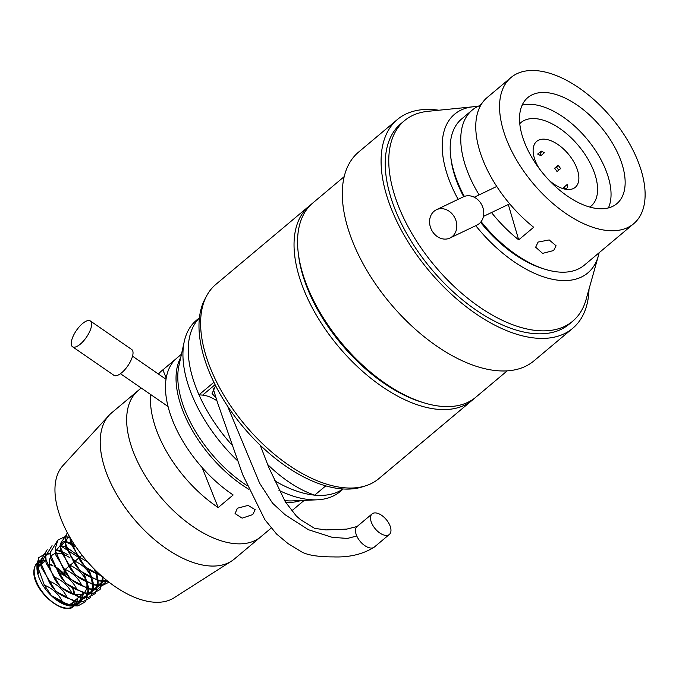 <?xml version="1.0" encoding="UTF-8"?>
<svg xmlns="http://www.w3.org/2000/svg" width="679" height="679" viewBox="0 0 679 679"><rect width="100%" height="100%" fill="white"/><g stroke="black" fill="none" stroke-linecap="round" stroke-linejoin="round"><path stroke-width="1.02" d="M199.431 317.764L196.316 320.378A111.789 59.896 50 0 0 184.272 341.486L178.925 365.726A95.433 51.129 50 0 0 186.98 415.03A95.433 51.129 50 0 0 247.292 485.774M184.272 341.486A111.789 59.896 50 0 0 193.71 399.244A111.789 59.896 50 0 0 237.268 460.489M213.893 382.294L198.998 394.805A111.789 59.896 -130 0 1 199.405 317.959A111.789 59.896 50 0 0 198.998 394.805A111.789 59.896 50 0 0 231.539 444.592M274.358 480.579A111.789 59.896 50 0 0 342.997 488.973A111.789 59.896 -130 0 1 314.988 495.178A111.789 59.896 -130 0 1 314.683 495.152L325.75 485.858M278.95 490.365A111.789 59.896 50 0 0 317.212 499.812A111.789 59.896 50 0 0 340.086 491.596L343.201 488.982M284.535 500.567A95.433 51.129 50 0 0 292.403 500.89L317.212 499.812M371.795 523.356A13.419 7.189 50 0 0 389.364 534.441A13.419 7.189 50 0 0 389.678 524.977A13.419 7.189 50 0 0 372.109 513.893A13.419 7.189 50 0 0 371.795 523.356M477.609 106.544A103.607 55.517 50 0 0 473.204 106.773A103.607 55.517 50 0 0 452.163 187.302A103.607 55.517 50 0 0 458.13 199.346M473.204 106.773L427.957 111.322A130.877 70.124 50 0 0 404.429 120.709A130.877 70.124 50 0 0 401.374 213.045A130.877 70.124 50 0 0 572.745 321.167A130.877 70.124 50 0 0 586.062 299.617L598.369 255.839A103.607 55.517 50 0 0 599.124 252.732M404.429 120.709L400.907 123.671A130.877 70.124 50 0 0 397.843 216.007A130.877 70.124 50 0 0 569.223 324.129L572.745 321.167M344.185 176.633L312.739 203.046A126.786 67.934 50 0 0 298.242 252.817A126.786 67.934 50 0 0 309.777 292.488A126.786 67.934 50 0 0 424.265 402.902A126.786 67.934 50 0 0 475.792 397.232L507.238 370.827M298.242 252.817L298.539 255.312A124.062 66.466 50 0 0 309.828 294.134A124.062 66.466 50 0 0 421.854 402.172L424.265 402.902M311.016 204.583A126.786 67.934 50 0 0 309.208 206A126.786 67.934 50 0 0 306.246 295.45A126.786 67.934 50 0 0 472.261 400.194A126.786 67.934 50 0 0 473.984 398.658M309.208 206L215.769 284.467A126.786 67.934 50 0 0 212.807 373.908A126.786 67.934 50 0 0 378.823 478.653L472.261 400.194M438.829 110.227A136.326 73.043 50 0 0 397.402 119.496L358.614 152.062A136.326 73.043 50 0 0 355.423 248.242A136.326 73.043 50 0 0 533.94 360.872L572.728 328.305A136.326 73.043 50 0 0 589.016 289.101M397.402 119.496A136.326 73.043 50 0 0 394.21 215.676A136.326 73.043 50 0 0 572.728 328.305M475.758 225.674A103.607 55.517 50 0 0 598.369 255.839M215.616 385.74L212.06 393.548L215.693 397.402M364.258 486.215A125.42 67.204 -130 0 1 341.206 488.829A125.42 67.204 -130 0 1 231.471 411.822A125.42 67.204 -130 0 1 205.796 297.504M198.998 394.805L202.631 395.127A34.086 18.265 -130 0 1 216.924 400.78M267.543 464.385A93.702 50.204 50 0 0 314.683 495.152M141.207 388.006L111.636 412.84A95.433 51.129 50 0 0 109.047 415.319L62.969 465.548A86.564 46.384 50 0 0 55.033 492.759A86.564 46.384 50 0 0 101.808 576.208A86.564 46.384 50 0 0 174.036 597.817L231.471 561.126A95.433 51.129 50 0 0 234.365 559.012L260.804 536.8A95.433 51.129 -130 0 1 231.369 543.225A95.433 51.129 -130 0 1 145.128 475.572A95.433 51.129 -130 0 1 138.075 390.637A95.433 51.129 50 0 0 126.735 423.11A95.433 51.129 50 0 0 180.75 517.228A95.433 51.129 50 0 0 260.804 536.8L271.031 528.22M109.047 415.319A95.433 51.129 50 0 0 100.288 445.314A95.433 51.129 50 0 0 151.858 537.31A95.433 51.129 50 0 0 231.471 561.126M81.039 595.347A28.34 15.184 -130 0 1 79.46 600.881A28.34 15.184 -130 0 1 77.678 602.969A28.34 15.184 -130 0 1 56.136 598.937M38.474 573.399A28.34 15.184 -130 0 1 39.45 561.652A28.34 15.184 -130 0 1 41.232 559.564A28.34 15.184 -130 0 1 45.748 557.603M51.052 556.398A24.665 13.215 -130 0 1 52.266 555.091A24.665 13.215 -130 0 1 55.559 553.504M56.136 553.393A24.665 13.215 -130 0 1 61.28 553.708M62.46 554.039A24.665 13.215 -130 0 1 69.487 557.518M72.585 559.836A24.665 13.215 -130 0 1 73.561 560.667M83.517 573.288A24.665 13.215 -130 0 1 86.377 580.757M86.564 581.614A24.665 13.215 -130 0 1 85.546 591.053A24.665 13.215 -130 0 1 83.992 592.869A24.665 13.215 -130 0 1 71.915 593.234M80.292 601.696A29.52 15.821 -130 0 1 69.071 605.812A29.52 15.821 -130 0 1 50.917 595.305L68.995 605.159L74.045 605.295L80.86 601.577L83.5 593.285M83.5 593.022L81.455 601.73L69.53 605.897L50.917 595.305L62.544 602.129L72.458 605.744L77.941 605.897L85.512 601.738L88.338 592.444L86.793 583.057M62.544 602.129C58.963 594.261 52.903 588.591 44.356 585.12L36.955 564.699L38.771 557.671L45.96 553.461M47.301 553.393L50.042 553.631M87.506 561.805L77.856 556.356C81.531 564.393 87.761 570.131 96.554 573.568L101.298 575.758M96.554 573.568L93.77 568.578M91.699 577.651C88.024 569.605 81.786 563.867 72.993 560.43C76.676 568.476 82.906 574.213 91.699 577.651L101.612 581.266L107.885 581.292M70.149 537.734L70.387 539.533L77.856 556.356M86.836 581.725C83.161 573.687 76.931 567.95 68.138 564.512C71.813 572.558 78.043 578.296 86.836 581.725L96.749 585.349L102.24 585.502L109.056 582.2M67.213 532.446L65.192 539.661L65.532 543.616L72.993 560.43M81.981 585.807C78.306 577.761 72.067 572.024 63.274 568.595C66.958 576.632 73.188 582.37 81.981 585.807L91.894 589.423L97.377 589.576L107.197 580.74M67.56 533.108L60.338 543.735L60.669 547.69L68.138 564.512M77.117 589.89C73.442 581.844 67.213 576.106 58.419 572.669C62.095 580.715 68.324 586.452 77.117 589.89L87.031 593.505L92.522 593.658L100.085 589.499L102.911 580.206L102.724 577.014M68.231 537.106L64.446 536.911L57.91 540.068L55.474 547.817L55.814 551.772L63.274 568.595M72.263 593.964C68.587 585.926 62.349 580.189 53.565 576.751C57.24 584.797 63.47 590.535 72.263 593.964L82.176 597.588L87.659 597.741L95.23 593.582L98.056 584.288L95.994 573.339M94.644 569.944L94.237 569.053M76.014 546.985L65.269 541.596M56.917 541.528L50.619 551.9L50.95 555.855L58.419 572.669M67.399 598.046C63.724 590 57.494 584.263 48.701 580.834C52.376 588.871 58.615 594.609 67.399 598.046L77.313 601.662L82.804 601.815L90.366 597.656L93.193 588.362L91.139 577.413M89.781 574.027L86.929 568.493M78.255 557.196L60.414 545.678M52.054 545.61L45.756 555.974L46.096 559.929L53.565 576.751M60.796 551.789L55.474 549.735M47.199 549.693L40.901 560.056L41.232 564.011L48.701 580.834M50.602 553.818L46.843 554.2M45.824 554.573L40.876 563.562L41.19 567.194L55.78 591.222L73.858 601.085L78.9 601.221L85.792 597.41L88.363 588.939L88.245 586.495L84.281 573.814M75.199 561.032L70.692 556.856M68.155 554.921L61.492 551.204M60.626 550.873L55.551 549.744M45.756 555.974L46.045 563.112L60.635 587.148L78.713 597.002L83.763 597.138L90.647 593.327L93.218 584.857L93.099 582.421L89.144 569.732M80.063 556.95L66.347 547.121M65.481 546.79L60.397 545.661M50.619 551.9L50.908 559.029L65.498 583.066L83.576 592.92L88.618 593.056L95.51 589.253L98.082 580.783L96.308 571.107M74.393 544.575L66.831 541.766L63.486 541.596L55.449 551.323L55.763 554.955L70.353 578.983L88.431 588.846L93.473 588.982L100.237 585.332L102.928 577.192M70.013 537.496L68.35 537.513L60.312 547.24L60.626 550.873L75.216 574.901L93.295 584.763L98.336 584.899L106.068 579.832M68.621 535.044L65.167 543.166L65.481 546.79L80.071 570.827L98.149 580.681L103.191 580.817L106.255 579.976M70.098 537.649L70.344 542.708L84.934 566.744L102.045 576.42M50.917 595.305A29.52 15.821 -130 0 1 36.938 567.542L36.955 564.699M36.997 566.167A29.52 15.821 -130 0 1 38.61 560.837M51.18 595.211L44.356 585.12M54.031 576.946A24.665 13.215 -130 0 1 50.653 557.018M70.175 578.483A5.364 2.877 -130 0 1 65.566 575.376A5.364 2.877 -130 0 1 64.216 570.496M181.463 354.209L176.863 358.071A95.433 51.129 -130 0 0 233.177 494.966L218.188 507.553A95.433 51.129 -130 0 1 150.687 394.541M158.462 374.07A95.433 51.129 -130 0 1 161.882 370.649A95.433 51.129 -130 0 1 162.884 369.851L175.903 358.919M252.724 514.606L242.165 518.153L235.061 513.596L237.412 508.223L248.107 505.397L255.168 509.7L252.724 514.606M248.845 489.321A95.433 51.129 -130 0 1 180.758 357.417M300.907 500.516A95.433 51.129 -130 0 1 285.638 502.307M166.185 378.076L162.884 369.851M218.188 507.553L202.138 467.585M72.517 346.757L113.936 375.326A15.676 6.052 -55.4 0 0 116.975 375.538A15.676 6.052 -55.4 0 0 129.672 362.892A15.676 6.052 -55.4 0 0 131.734 349.515L90.324 320.946A15.676 6.052 -55.4 0 0 87.277 320.734A15.676 6.052 -55.4 0 0 74.58 333.381A15.676 6.052 -55.4 0 0 72.517 346.757A15.676 6.052 -55.4 0 0 75.564 346.969A15.676 6.052 -55.4 0 0 88.253 334.331A15.676 6.052 -55.4 0 0 90.324 320.946M463.672 196.698A92.7 49.669 50 0 1 450.992 158.945L450.695 156.45A95.433 51.129 50 0 1 461.601 118.986L472.185 110.108A95.433 51.129 50 0 1 479.255 105.78L481.683 103.743M510.973 77.542A95.433 51.129 50 0 0 514.852 157.061A95.433 51.129 50 0 0 595.11 228.025A95.433 51.129 50 0 0 633.702 223.705A95.433 51.129 50 0 0 629.815 144.177A95.433 51.129 50 0 0 549.557 73.213A95.433 51.129 50 0 0 510.973 77.542L487.166 97.521A95.433 51.129 50 0 0 533.686 227.27L518.697 239.848A95.433 51.129 50 0 1 491.503 212.544M472.185 110.108A95.433 51.129 50 0 0 479.136 194.89M538.074 242.08L549.192 239.933L556.093 245.781L553.665 250.526L542.597 253.377L535.672 247.207L538.074 242.08M450.695 156.45A95.433 51.129 50 0 0 464.343 196.435M481.105 221.651A95.433 51.129 50 0 0 545.551 269.419A95.433 51.129 50 0 0 545.746 269.478A95.433 51.129 50 0 0 584.33 265.158L633.702 223.705M588.863 206.798A69.258 37.107 50 0 0 616.871 203.658A69.258 37.107 50 0 0 614.054 145.951A69.258 37.107 50 0 0 555.804 94.449A69.258 37.107 50 0 0 527.804 97.581A69.258 37.107 50 0 0 530.622 155.296A69.258 37.107 50 0 0 588.863 206.798M608.418 207.918A69.258 37.107 50 0 0 595.568 150.577A69.258 37.107 50 0 0 541.698 106.289A69.258 37.107 50 0 0 522.143 105.16M480.562 222.322A92.7 49.669 50 0 0 543.141 268.689A92.7 49.669 50 0 0 543.327 268.748M508.299 204.506L518.697 239.848M479.255 105.78L479.697 107.274M519.758 123.663A54.532 29.214 -130 0 1 520.929 122.576A54.532 29.214 -130 0 1 524.315 120.404A54.532 29.214 -130 0 1 580.723 148.455A54.532 29.214 -130 0 1 591.061 206.102A54.532 29.214 -130 0 1 589.788 207.061M537.658 154.057A29.995 16.067 -130 0 1 540.815 155.737L544.337 152.775A29.995 16.067 -130 0 0 541.18 151.094L537.658 154.057M565.454 189.229L567.415 187.582A29.995 16.067 -130 0 0 567.169 184.527L563.638 187.489A29.995 16.067 -130 0 1 563.799 188.847M554.641 168.231A29.995 16.067 -130 0 1 557.052 171.575L560.574 168.613A29.995 16.067 -130 0 0 558.172 165.269L554.641 168.231L556.653 167.263L558.741 170.157M539.228 168.562A29.995 16.067 -130 0 1 536.707 141.368A29.995 16.067 -130 0 1 538.574 140.171A29.995 16.067 -130 0 1 569.596 155.601A29.995 16.067 -130 0 1 575.283 187.311A29.995 16.067 -130 0 1 573.424 188.507A29.995 16.067 -130 0 1 548.938 180.122M539.754 152.3L540.56 152.733L540.815 155.737M542.02 151.502L540.56 152.733M563.638 187.489L566.023 188.754M558.503 165.71L556.653 167.263M449.965 238.023L476.921 225.114A15.676 13.113 -115.6 0 0 482.828 207.418A15.676 13.113 -115.6 0 0 467.042 195.807A15.676 13.113 -115.6 0 0 463.384 196.834L436.419 209.743A15.676 13.113 -115.6 0 0 430.511 227.44A15.676 13.113 -115.6 0 0 446.298 239.05A15.676 13.113 -115.6 0 0 449.965 238.023A15.676 13.113 -115.6 0 0 455.872 220.327A15.676 13.113 -115.6 0 0 440.085 208.716A15.676 13.113 -115.6 0 0 436.419 209.743M260.235 445.22L268.765 467.415L285.299 501.789L296.222 515.896L300.568 519.707L314.615 528.372L325.869 529.917L346.74 529.111L357.078 526.514A13.419 7.189 50 0 0 356.764 535.986L347.478 538.43L332.184 537.335L308.427 529.713L285.146 514.767L272.568 503.198L259.65 483.244L227.507 406.025M356.764 535.986A13.419 7.189 50 0 0 374.333 547.07L389.364 534.441M215.082 384.679L202.631 395.127M71.091 605.057A25.743 13.792 50 0 0 73.247 602.748A25.743 13.792 50 0 0 73.96 601.297M83.992 592.869L71.635 603.249A24.665 13.215 -130 0 1 68.486 604.802M37.837 568.298A24.665 13.215 -130 0 1 38.364 567.279A24.665 13.215 -130 0 1 39.908 565.463L45.756 560.557M37.031 563.12A28.34 15.184 50 0 0 35.766 564.741A28.34 15.184 50 0 0 45.816 596.009A28.34 15.184 50 0 0 73.986 606.067M75.607 604.242A28.34 15.184 50 0 0 75.776 603.971A28.34 15.184 50 0 0 77.364 598.437M75.709 599.829A27.262 14.607 -130 0 1 74.325 603.809A27.262 14.607 -130 0 1 73.57 604.853M49.389 564.198A24.665 13.215 -130 0 1 52.826 565.463M54.609 566.354A24.665 13.215 -130 0 1 67.162 577.43M73.094 588.039A24.665 13.215 -130 0 1 74.52 594.133M38.661 563.273A27.262 14.607 -130 0 1 43.982 562.042M42.234 563.511A25.743 13.792 50 0 0 38.032 565.683M45.637 560.659A28.34 15.184 50 0 0 39.62 561.38M357.078 526.514L372.109 513.893M213.104 388.244L217.458 402.46L242.802 474.918L264.827 519.613L276.531 533.991L287.998 543.565L301.748 551.951C307.545 555.159 318.341 556.916 333.559 556.907C349.515 557.476 363.104 554.2 374.333 547.07M73.994 606.058C63.436 618.289 25.123 584.78 35.605 564.928L37.549 562.653M77.678 602.969L74.283 605.812M82.083 555.252L79.782 557.187M78.705 558.087L74.928 561.261M73.85 562.17L70.064 565.344M68.986 566.252L65.209 569.426M52.266 555.091L51.001 556.152M69.071 605.812L69.53 605.897M102.911 580.206L102.936 576.7M98.056 584.288L98.082 580.783M93.193 588.362L93.218 584.857M88.338 592.444L88.363 588.939M72.458 605.744L68.995 605.159M40.901 560.056L40.876 563.562M77.313 601.662L73.858 601.085M82.176 597.588L78.713 597.002M87.031 593.505L83.576 592.92M55.474 547.817L55.449 551.323M91.894 589.423L88.431 588.846M60.338 543.735L60.312 547.24M96.749 585.349L93.295 584.763M65.192 539.661L65.167 543.166M101.612 581.266L98.149 580.681M70.039 537.539L70.03 539.084M85.198 566.659L84.366 567.355M80.334 570.742L79.511 571.429M75.479 574.816L74.648 575.512M41.232 559.564L37.837 562.407M74.198 594.04L72.526 587.742M65.736 576.446L54.965 567.041M53.055 565.997L49.414 564.529M161.882 370.649L158.105 373.823M304.192 500.381L291.851 510.744M165.999 379.272L132.532 356.186M168.027 406.5L120.455 373.696M543.141 268.689L545.551 269.419M496.739 186.462L474.248 197.224M509.674 203.844L483.431 216.406"/></g></svg>
